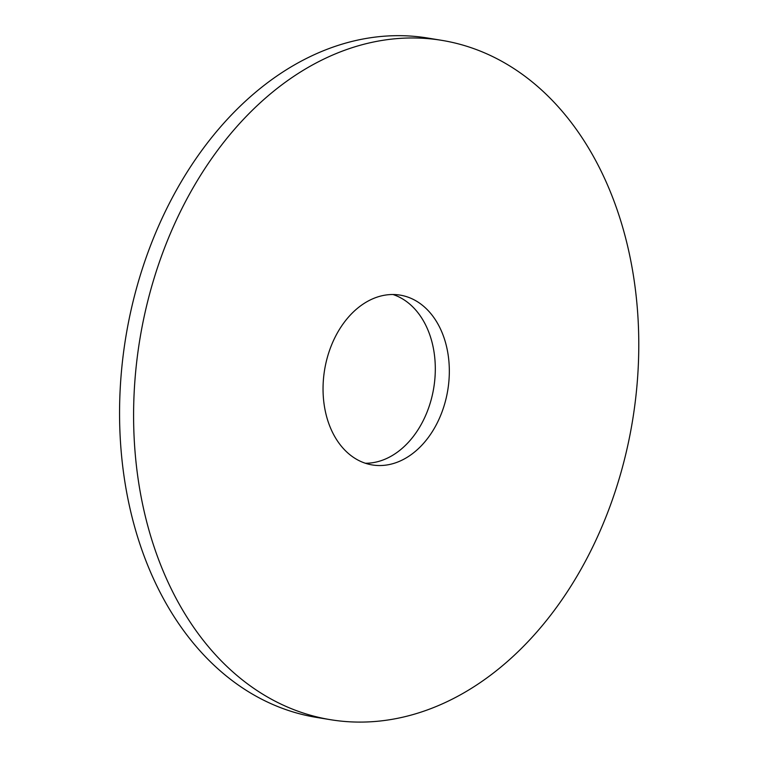 <?xml version="1.0" encoding="UTF-8"?>
<svg xmlns="http://www.w3.org/2000/svg" width="759" height="759" viewBox="0 0 759 759"><rect width="100%" height="100%" fill="white"/><g stroke="black" fill="none" stroke-linecap="round" stroke-linejoin="round"><path stroke-width="1.14" d="M330.535 719.703L316.503 717.407A344.197 249.673 -80.7 0 1 120.956 377.27A344.197 249.673 -80.7 0 1 369.197 37.95A344.197 249.673 -80.7 0 1 427.81 38.054L441.833 40.36A344.197 249.673 -80.7 0 1 632.579 420.401A344.197 249.673 -80.7 0 1 330.535 719.703A344.197 249.673 -80.7 0 1 134.988 379.566A344.197 249.673 -80.7 0 1 383.219 40.246A344.197 249.673 -80.7 0 1 441.833 40.36M392.991 294.511A86.052 62.418 -80.7 0 1 433.759 387.821A86.052 62.418 -80.7 0 1 365.354 463.246M385.449 295.08A86.052 62.418 -80.7 0 1 400.097 295.109A86.052 62.418 -80.7 0 1 447.782 390.117A86.052 62.418 -80.7 0 1 372.271 464.944A86.052 62.418 -80.7 0 1 323.391 379.917A86.052 62.418 -80.7 0 1 385.449 295.08"/></g></svg>

